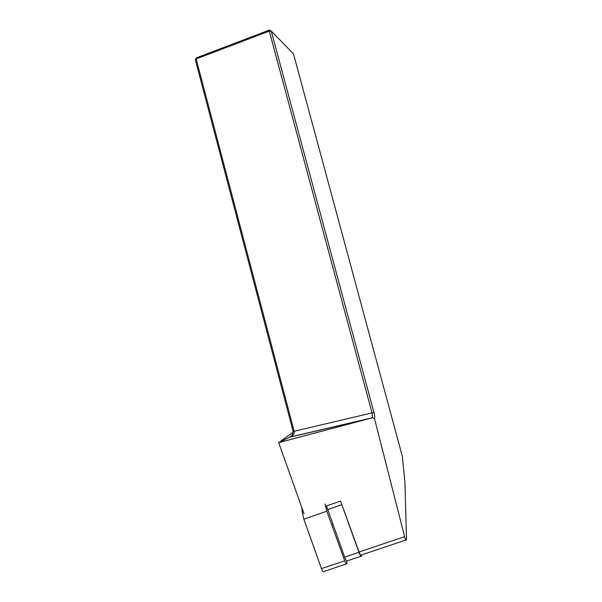 <?xml version="1.0" encoding="UTF-8"?>
<svg xmlns="http://www.w3.org/2000/svg" width="602" height="602" viewBox="0 0 602 602"><rect width="100%" height="100%" fill="white"/><g stroke="black" fill="none" stroke-linecap="round" stroke-linejoin="round"><path stroke-width="0.9" d="M405.959 539.986L361.192 555.021C360.884 555.834 360.177 554.833 359.07 552.019L340.544 501.06L325.411 506.327M332.793 524.184L331.657 524.583M304.04 513.777L278.688 442.666L372.593 417.735L374.602 418.984L404.627 536.675C405.462 539.618 406.102 540.656 406.538 539.791L404.92 482.495L402.339 456.376L293.49 53.871L271.231 31.048L373.925 412.46C374.707 415.546 374.933 417.72 374.602 418.984M293.249 432.108L278.688 442.666M278.734 442.598L289.645 437.21L278.944 442.568M372.593 417.735L372.074 413.077L269.29 31.116L196.154 58.913L294.19 431.438C294.438 432.718 293.972 433.974 292.79 435.216L289.825 437.202L370.049 418.42M291.187 436.187L289.645 437.21L292.03 435.351L293.151 431.499L195.372 59.861L196.372 57.867L269.365 30.1L269.29 31.116L271.231 31.048L269.365 30.1M293.151 431.499L373.925 412.46M195.372 59.861L196.372 57.867M361.576 554.893L361.599 556.037C361.208 557.061 360.327 555.812 358.942 552.282L340.657 501.383M360.952 556.256L347.414 560.801C346.955 561.839 346.045 560.605 344.668 557.091L326.51 505.951M346.714 561.056L346.925 563.773C346.556 564.608 345.819 563.622 344.72 560.816L326.826 511.188L325.035 504.062M346.346 563.969L323.771 571.531C323.319 572.397 322.552 571.426 321.453 568.627L303.844 519.165L302.189 512.039L301.918 507.825M404.627 536.675L359.07 552.019M341.658 504.747L327.548 509.653M344.668 557.091L358.942 552.282M303.288 511.655L302.189 512.039M326.826 511.188L303.844 519.165M344.72 560.816L321.453 568.627M290.269 436.992L372.6 417.72M292.692 435.314L292.023 435.351"/></g></svg>
